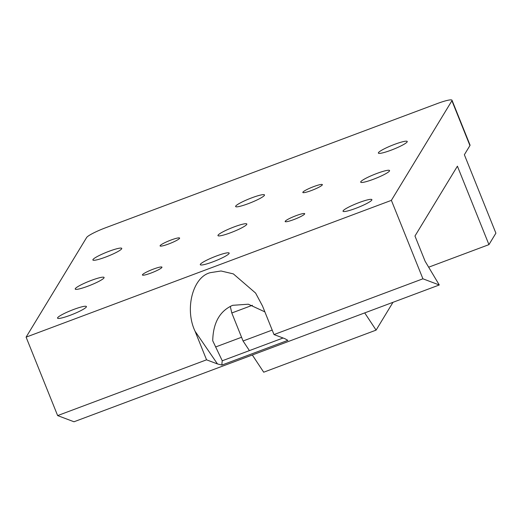 <?xml version="1.0" encoding="UTF-8"?>
<svg xmlns="http://www.w3.org/2000/svg" width="522" height="522" viewBox="0 0 522 522"><rect width="100%" height="100%" fill="white"/><g stroke="black" fill="none" stroke-linecap="round" stroke-linejoin="round"><path stroke-width="0.78" d="M264.876 311.875L248.341 304.215L232.688 305.311C219.801 310.949 213.139 322.766 212.722 340.768L222.255 360.774A36.566 29.428 -34.4 0 0 221.909 365.061L217.472 363.945L206.562 359.821L195.078 331.268C184.429 309.089 192.807 276.862 210.32 272.667L221.041 270.99L233.354 273.893L255.597 293.064L262.514 306.016L273.998 334.569L422.918 278.8L391.383 200.357L451.908 100.739A18.283 2.447 -21.9 0 0 452.013 100.231A18.283 2.447 -21.9 0 0 437.136 103.617L105.575 227.775A18.283 2.447 -21.9 0 0 86.626 237.523L26.1 337.14L391.383 200.357M293.729 219.612A10.525 1.409 -21.9 0 0 304.698 213.707A10.525 1.409 -21.9 0 0 296.131 215.651A10.525 1.409 -21.9 0 0 285.162 221.556A10.525 1.409 -21.9 0 0 293.729 219.612M311.399 190.523A10.525 1.409 -21.9 0 0 322.368 184.625A10.525 1.409 -21.9 0 0 313.8 186.569A10.525 1.409 -21.9 0 0 302.832 192.474A10.525 1.409 -21.9 0 0 311.399 190.523M168.658 243.976A10.525 1.409 -21.9 0 0 179.627 238.078A10.525 1.409 -21.9 0 0 171.059 240.022A10.525 1.409 -21.9 0 0 160.091 245.927A10.525 1.409 -21.9 0 0 168.658 243.976M150.988 273.058A10.525 1.409 -21.9 0 0 161.957 267.16A10.525 1.409 -21.9 0 0 153.39 269.104A10.525 1.409 -21.9 0 0 142.421 275.009A10.525 1.409 -21.9 0 0 150.988 273.058M355.691 208.369A15.556 2.081 -21.9 0 0 371.899 199.645A15.556 2.081 -21.9 0 0 359.24 202.523A15.556 2.081 -21.9 0 0 343.032 211.253A15.556 2.081 -21.9 0 0 355.691 208.369M212.95 261.822A15.556 2.081 -21.9 0 0 229.158 253.098A15.556 2.081 -21.9 0 0 216.499 255.976A15.556 2.081 -21.9 0 0 200.291 264.7A15.556 2.081 -21.9 0 0 212.95 261.822M70.209 315.275A15.556 2.081 -21.9 0 0 86.417 306.551A15.556 2.081 -21.9 0 0 73.759 309.429A15.556 2.081 -21.9 0 0 57.55 318.152A15.556 2.081 -21.9 0 0 70.209 315.275M230.62 232.74A15.556 2.081 -21.9 0 0 246.828 224.016A15.556 2.081 -21.9 0 0 234.169 226.894A15.556 2.081 -21.9 0 0 217.961 235.618A15.556 2.081 -21.9 0 0 230.62 232.74M391.03 150.205A15.556 2.081 -21.9 0 0 407.238 141.482A15.556 2.081 -21.9 0 0 394.58 144.359A15.556 2.081 -21.9 0 0 378.372 153.083A15.556 2.081 -21.9 0 0 391.03 150.205M373.361 179.287A15.556 2.081 -21.9 0 0 389.569 170.563A15.556 2.081 -21.9 0 0 376.91 173.441A15.556 2.081 -21.9 0 0 360.702 182.165A15.556 2.081 -21.9 0 0 373.361 179.287M248.289 203.658A15.556 2.081 -21.9 0 0 264.497 194.928A15.556 2.081 -21.9 0 0 251.839 197.812A15.556 2.081 -21.9 0 0 235.631 206.536A15.556 2.081 -21.9 0 0 248.289 203.658M87.879 286.193A15.556 2.081 -21.9 0 0 104.087 277.463A15.556 2.081 -21.9 0 0 91.428 280.347A15.556 2.081 -21.9 0 0 75.22 289.071A15.556 2.081 -21.9 0 0 87.879 286.193M105.548 257.111A15.556 2.081 -21.9 0 0 121.756 248.381A15.556 2.081 -21.9 0 0 109.098 251.265A15.556 2.081 -21.9 0 0 92.89 259.989A15.556 2.081 -21.9 0 0 105.548 257.111M452.013 100.231L470.035 145.064A18.283 2.447 158.1 0 1 469.93 145.566L464.365 154.727L495.9 233.177L488.944 244.629L457.409 166.179L414.97 236.022L425.104 261.235L439.276 284.979L422.918 278.8M283.074 338.002L222.255 360.774M206.562 359.821L57.635 415.59L73.993 421.769L439.276 284.979M273.998 334.569L284.914 338.693L287.85 340.364L221.909 365.061M57.635 415.59L26.1 337.14M215.586 346.986L241.562 337.264M428.66 267.199L488.944 244.629M392.994 302.31L376.101 330.119L364.715 312.9M252.322 354.993L263.701 372.206L376.101 330.119M249.418 350.601L243.063 340.997L272.19 330.087M243.063 340.997L231.801 312.978L252.38 305.272M231.801 312.978L230.274 306.355M217.472 363.945L195.078 331.268M469.93 145.566L451.908 100.739"/></g></svg>
